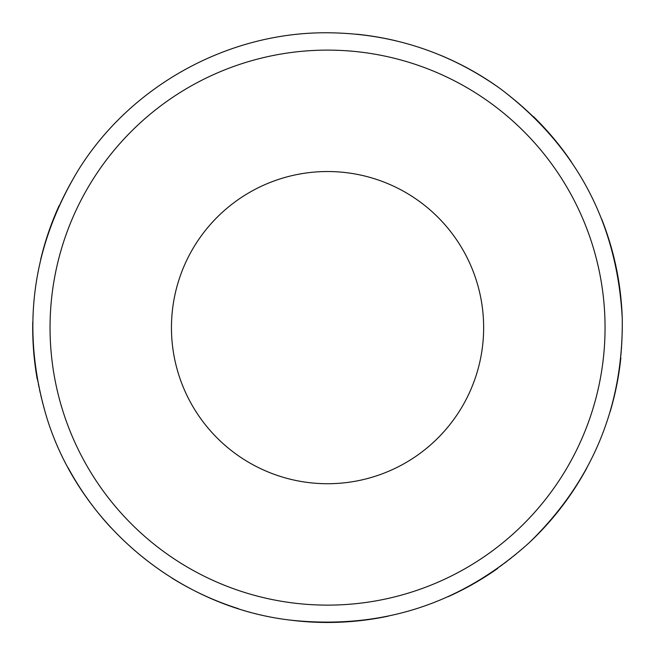 <?xml version="1.0" encoding="UTF-8"?>
<svg xmlns="http://www.w3.org/2000/svg" width="655" height="655" viewBox="0 0 655 655"><rect width="100%" height="100%" fill="white"/><g stroke="black" fill="none" stroke-linecap="round" stroke-linejoin="round"><path stroke-width="0.49" stroke-dasharray="3.27 2.46" d="M327.549 50.116A277.507 277.507 0 0 1 567.877 466.376A277.507 277.507 0 0 1 87.221 466.376A277.507 277.507 0 0 1 327.549 50.116A277.507 277.507 0 0 1 567.877 466.376A277.507 277.507 0 0 1 87.221 466.376A277.507 277.507 0 0 1 327.549 50.116M59.106 205.662A294.848 294.848 0 0 1 356.435 34.191M396.75 41.011A294.848 294.848 0 0 1 440.029 55.069M500.854 89.088A294.848 294.848 0 0 1 533.35 116.484M571.316 161.76A294.848 294.848 0 0 1 601.749 219.237M622.25 318.363A294.848 294.848 0 0 1 620.85 357.769M610.133 411.782A294.848 294.848 0 0 1 586.872 467.932M529.387 542.561A294.848 294.848 0 0 1 497.644 568.458M448.061 596.721A294.848 294.848 0 0 1 388.219 616.158M290.591 620.146A294.848 294.848 0 0 1 238.338 608.651M171.938 578.07A294.848 294.848 0 0 1 110.695 527.398M68.21 467.907A294.848 294.848 0 0 1 37.204 378.991M32.75 322.088A294.848 294.848 0 0 1 40.635 259.667M327.549 32.775A294.848 294.848 0 0 1 582.893 475.047A294.848 294.848 0 0 1 72.197 475.047A294.848 294.848 0 0 1 327.549 32.775M327.549 171.528A156.095 156.095 0 0 1 462.733 405.674A156.095 156.095 0 0 1 192.365 405.674A156.095 156.095 0 0 1 327.549 171.528"/><path stroke-width="0.98" d="M327.549 50.116A277.507 277.507 0 0 1 567.877 466.376A277.507 277.507 0 0 1 87.221 466.376A277.507 277.507 0 0 1 327.549 50.116M327.549 171.528A156.095 156.095 0 0 1 462.733 405.674A156.095 156.095 0 0 1 192.365 405.674A156.095 156.095 0 0 1 327.549 171.528M356.435 34.191A294.848 294.848 0 0 1 396.75 41.011M440.029 55.069A294.848 294.848 0 0 1 500.854 89.088M533.35 116.484A294.848 294.848 0 0 1 571.316 161.76M601.749 219.237A294.848 294.848 0 0 1 622.25 318.363M620.85 357.769A294.848 294.848 0 0 1 610.133 411.782M586.872 467.932A294.848 294.848 0 0 1 529.387 542.561M497.644 568.458A294.848 294.848 0 0 1 448.061 596.721M388.219 616.158A294.848 294.848 0 0 1 290.591 620.146M238.338 608.651A294.848 294.848 0 0 1 171.938 578.07M110.695 527.398A294.848 294.848 0 0 1 68.21 467.907M37.204 378.991A294.848 294.848 0 0 1 32.75 322.088M40.635 259.667A294.848 294.848 0 0 1 59.106 205.662M327.549 32.775C391.256 33.266 449.027 52.04 500.854 89.088C576.662 146.802 617.125 223.224 622.25 318.363C623.404 406.395 592.447 481.122 529.387 542.561C461.325 603.926 381.726 629.783 290.591 620.146C179.511 607.373 80.491 525.457 47.127 418.733C20.583 331.021 31.072 247.991 78.6 169.637C131.057 85.469 228.374 31.972 327.549 32.775"/></g></svg>
